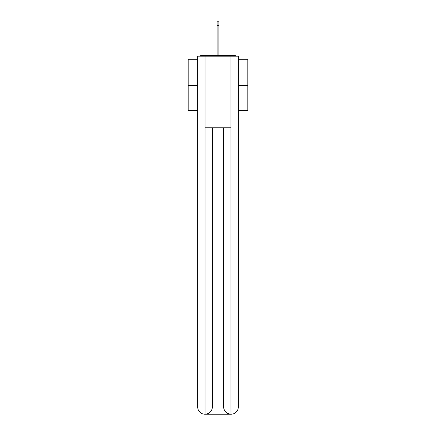 <?xml version="1.0" encoding="UTF-8"?>
<svg xmlns="http://www.w3.org/2000/svg" width="436" height="436" viewBox="0 0 436 436"><rect width="100%" height="100%" fill="white"/><g stroke="black" fill="none" stroke-linecap="round" stroke-linejoin="round"><path stroke-width="0.65" d="M238.29 59.274L247.833 59.274L247.833 110.472L238.29 110.472M197.71 85.412L188.167 85.412L188.167 110.472L197.71 110.472M188.167 85.412L188.167 59.274L197.71 59.274M247.833 85.412L238.29 85.412M236.219 56.173A1.788 1.788 0 0 0 234.89 55.574L201.11 55.574A1.788 1.788 0 0 0 199.781 56.173M234.89 55.574L227.309 55.574M208.691 55.574L201.11 55.574M204.871 414.2A7.161 7.161 0 0 1 197.71 407.039L212.332 407.039L212.332 127.775L212.332 407.039A7.161 7.161 0 0 1 205.171 414.2L204.871 414.2A7.161 7.161 0 0 1 197.71 407.039L197.71 56.173L205.051 56.173L205.051 127.775L230.949 127.775L230.949 56.173L205.051 56.173M230.949 56.173L238.29 56.173L238.29 407.039A7.161 7.161 0 0 1 231.129 414.2L230.829 414.2A7.161 7.161 0 0 1 223.668 407.039L223.668 127.775L223.668 407.039C224.033 411.262 226.42 413.644 230.829 414.2L205.171 414.2C209.596 413.737 211.983 411.35 212.332 407.039M223.668 407.039L230.949 407.039L231.004 414.2M205.051 127.775L205.051 414.2M217.106 25.381L217.106 21.8L218.894 21.8L218.894 25.381L217.106 25.381L217.106 55.574M218.894 25.381L218.894 55.574M230.949 127.775L230.949 407.039L238.29 407.039"/></g></svg>
